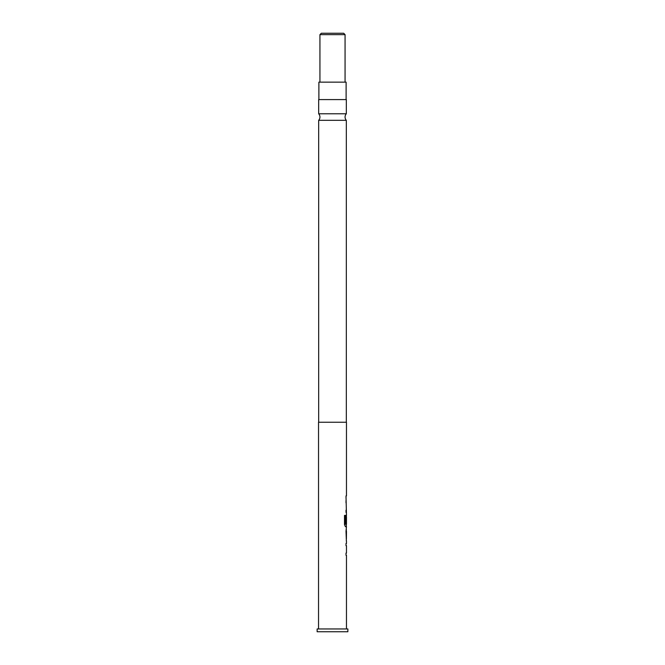 <?xml version="1.0" encoding="UTF-8"?>
<svg xmlns="http://www.w3.org/2000/svg" width="665" height="665" viewBox="0 0 665 665"><rect width="100%" height="100%" fill="white"/><g stroke="black" fill="none" stroke-linecap="round" stroke-linejoin="round"><path stroke-width="1" d="M346.324 113.782L346.324 99.592L318.676 99.592L318.676 113.782L346.324 113.782A4.888 4.888 0 0 0 346.324 120.323L318.676 120.323L318.676 422.242M318.676 113.782A4.888 4.888 0 0 1 318.676 120.323M346.465 540.994L346.465 543.488L346.008 543.488L346.008 545.691L346.465 545.691L346.465 553.097L346.008 553.097L346.008 555.3L346.465 555.3L346.465 628.957M346.008 553.097L346.008 555.3M346.324 529.232L346.324 531.393M346.324 538.8L346.324 540.953M346.324 514.934L346.324 516.855M346.324 524.261L346.324 526.697L345.418 526.697L346.465 526.697L346.008 531.244L346.382 540.994M346.407 516.855L346.008 523.255L346.465 516.855L346.465 524.261L345.526 524.261L345.476 515.408L344.503 515.408L344.503 524.643L345.418 526.697M318.535 628.957L318.535 422.242L346.465 422.242L346.465 495.899L346.008 495.899L346.465 514.893L346.008 523.255M346.008 510.196L346.008 512.399M346.008 495.899L346.008 498.102M319.932 34.647L321.328 33.25L343.672 33.25L345.069 34.647L319.932 34.647L319.932 82.136M346.116 99.592L346.116 82.136L318.884 82.136L318.884 99.592M346.324 120.323L346.324 422.242M346.008 543.488L346.008 545.691M346.008 500.595L346.008 502.79M346.465 531.393L346.407 538.8L346.465 531.393M347.862 628.957L317.139 628.957L317.139 631.75L347.862 631.75L347.862 628.957M345.343 524.111L345.343 515.408L344.503 515.408M346.257 538.65L346.399 531.535M345.069 82.136L345.069 34.647"/></g></svg>
